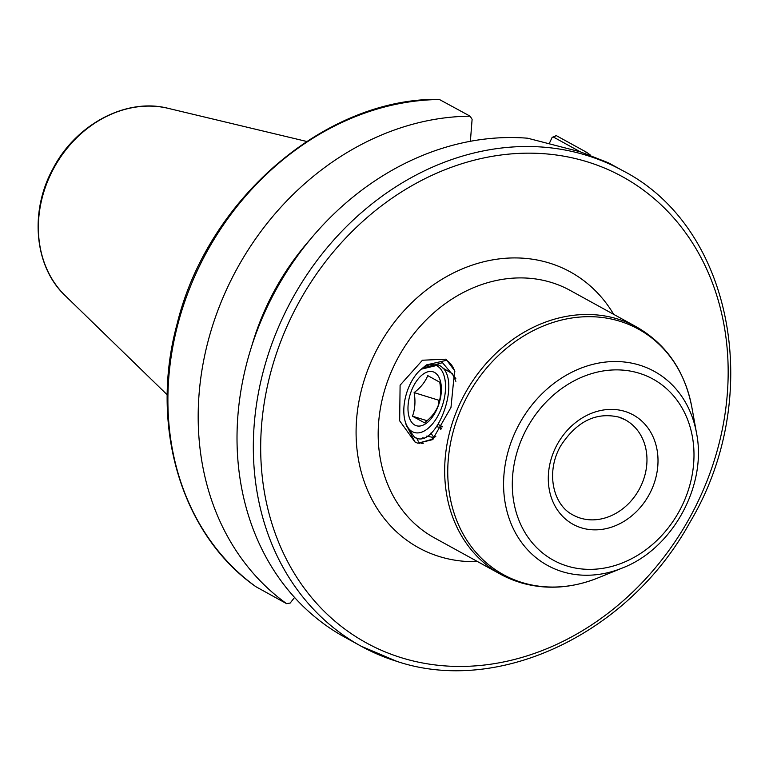 <?xml version="1.0" encoding="UTF-8"?>
<svg xmlns="http://www.w3.org/2000/svg" width="769" height="769" viewBox="0 0 769 769"><rect width="100%" height="100%" fill="white"/><g stroke="black" fill="none" stroke-linecap="round" stroke-linejoin="round"><path stroke-width="1.15" d="M622.65 170.612C733.126 227.086 765.011 397.035 689.793 522.584C629.013 633.435 499.052 695.474 397.054 661.446L361.026 646.152A271.38 227.643 118.8 0 1 281.973 319.289A271.38 227.643 118.8 0 1 586.91 155.444A271.38 227.643 118.8 0 1 622.65 170.612L608.481 162.817L580.441 151.877L527.678 138.218A271.38 227.643 118.8 0 0 256.769 331.612A271.38 227.643 118.8 0 0 340.936 635.04L361.026 646.152A271.38 227.643 118.8 0 0 396.766 661.321M416.144 442.55L417.952 443.252L432.505 439.657L450.98 407.435L454.614 370.725L446.01 359.171L422.441 360.228L400.101 385.192L399.659 420.835L414.904 441.935L416.144 442.55L414.952 441.896L406.042 424.43M440.82 429.708L440.695 427.833M441.406 428.775L441.368 428.035M422.969 437.772L424.632 438.522M422.758 437.801A37.989 20.378 -72.8 0 0 424.373 438.445M417.952 443.252L433.274 438.993M432.197 438.157L435.667 436.6M580.316 151.839L553.488 137.084L552.142 137.363L556.285 135.613L586.574 152.272L585.334 153.444M590.602 155.232A271.38 227.643 118.8 0 0 586.574 152.272M255.981 586.757L286.587 603.646L290.182 603.05L294.565 597.455M470.378 141.304L472.108 119.33L470.119 116.186L439.089 99.326C325.325 97.817 207.274 199.498 176.995 324.355C149.176 426.507 181.619 535.032 256.135 586.872M470.119 116.186A271.38 227.643 118.8 0 0 218.002 310.08A271.38 227.643 118.8 0 0 286.587 603.646M310.349 239.322A233.776 196.105 118.8 0 0 251.886 345.579M552.142 137.363L549.316 143.447M419.941 443.646L418.701 441.944M418.076 440.906L416.683 438.003M414.116 392.603C420.701 387.595 425.247 381.924 427.747 375.608L439.733 382.203C441.252 390.69 440.704 398.553 438.109 405.801C435.629 412.097 431.092 417.759 424.478 422.806L412.482 416.202C415.087 409.002 415.625 401.13 414.116 392.603L438.936 400.303L438.676 404.042M414.789 425.065A28.222 15.14 107.2 0 1 411.213 391.354A28.222 15.14 107.2 0 1 434.562 372.456A28.222 15.14 107.2 0 1 438.138 406.167A28.222 15.14 107.2 0 1 414.789 425.065M412.319 431.649A35.278 18.927 -72.8 0 0 441.502 408.022A35.278 18.927 -72.8 0 0 437.042 365.881A35.278 18.927 -72.8 0 0 421.249 369.187A35.278 18.927 -72.8 0 0 414.347 376.916A35.278 18.927 -72.8 0 0 405.128 421.21A35.278 18.927 -72.8 0 0 412.319 431.649M421.249 369.187L438.493 365.025C464.236 375.589 436.321 451.47 414.462 437.196L406.465 425.939L405.128 421.21M455.815 378.521L442.473 362.67L422.258 368.351L426.401 364.91L446.453 360.325A43.42 23.291 107.2 0 1 454.921 371.888M419.23 442.262L423.21 443.607M420.403 442.627L422.027 443.377M421.431 443.213L422.854 443.655M430.871 433.11L433.908 437.503M426.795 436.061L432.409 437.321L435.783 436.465M455.863 381.337L452.422 373.696L442.204 367.697M439.897 399.092L438.936 400.303M438.263 424.43L442.569 426.795M427.035 420.71L412.482 416.202M441.771 428.16L436.754 426.612M625.014 411.444A62.414 52.359 -61.2 0 1 653.467 485.22A62.414 52.359 -61.2 0 1 581.277 527.803A62.414 52.359 -61.2 0 1 552.834 454.027A62.414 52.359 -61.2 0 1 625.014 411.444M625.428 419.932L618.718 417.086C596.033 411.857 576.731 421.383 560.822 445.645C545.634 471.407 552.546 504.839 573.107 515.038A54.272 45.525 118.8 0 0 580.249 518.075A54.272 45.525 118.8 0 0 641.24 485.306A54.272 45.525 118.8 0 0 625.428 419.932A54.272 45.525 118.8 0 0 619.141 417.173M639.702 365.169A110.746 92.895 -61.2 0 1 696.522 433.091C707.22 485.681 672.423 548.931 622.265 568.041A110.746 92.895 -61.2 0 1 562.11 571.607A110.746 92.895 -61.2 0 1 511.635 440.724A110.746 92.895 -61.2 0 1 639.702 365.169M566.936 565.965A103.363 86.705 118.8 0 0 686.467 495.447A103.363 86.705 118.8 0 0 639.366 373.282A103.363 86.705 118.8 0 0 519.825 443.8A103.363 86.705 118.8 0 0 566.936 565.965M477.645 561.639A157.405 132.037 -61.2 0 1 439.282 556.516A157.405 132.037 -61.2 0 1 367.544 370.485A157.405 132.037 -61.2 0 1 549.566 263.104A157.405 132.037 -61.2 0 1 613.691 314.358M636.713 327.027L570.214 290.442A141.121 118.378 118.8 0 0 551.633 282.55A141.121 118.378 118.8 0 0 393.065 367.755A141.121 118.378 118.8 0 0 434.168 537.714L500.667 574.308A141.121 118.378 -61.2 0 1 459.564 404.34A141.121 118.378 -61.2 0 1 618.132 319.135A141.121 118.378 -61.2 0 1 636.713 327.027C666.377 344.166 684.746 370.898 691.84 407.214A140.102 117.522 118.8 0 0 619.968 321.288A140.102 117.522 118.8 0 0 457.949 416.865A140.102 117.522 118.8 0 0 521.795 582.45A140.102 117.522 118.8 0 0 597.907 577.942C571.338 588.535 545.317 590.034 519.844 582.45L500.667 574.308A141.121 118.378 -61.2 0 0 519.258 582.191M401.255 657.687A265.949 223.097 118.8 0 0 708.807 476.251A265.949 223.097 118.8 0 0 587.603 161.923A265.949 223.097 118.8 0 0 280.041 343.368A265.949 223.097 118.8 0 0 401.255 657.687M439.83 99.518A271.38 227.643 118.8 0 0 187.713 293.422A271.38 227.643 118.8 0 0 256.298 586.978M303.159 248.3A233.382 195.778 118.8 0 0 255.625 334.698M65.125 295.575C34.394 266.766 29.328 211.763 52.811 169.026C75.631 124.424 126.251 97.452 168.142 108.333A109.659 91.992 118.8 0 0 54.157 167.575A109.659 91.992 118.8 0 0 65.125 295.575L167.267 394.862M553.488 137.084L556.285 135.613M696.522 433.091L691.84 407.214M622.265 568.041L597.907 577.942M168.142 108.333L306.687 141.458"/></g></svg>
